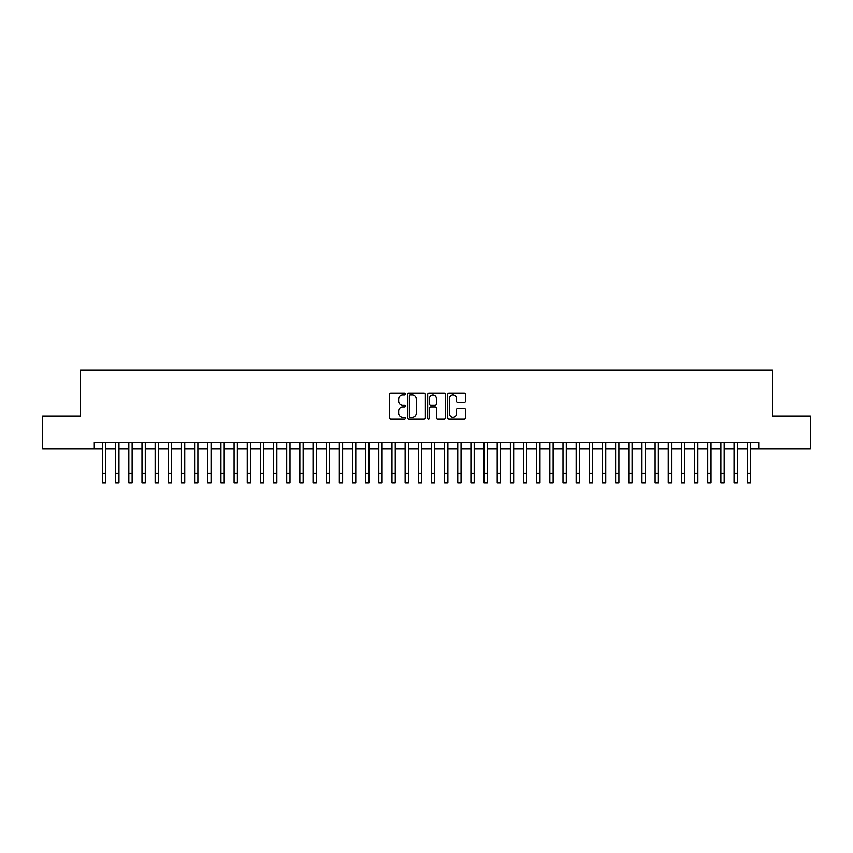 <?xml version="1.0" encoding="UTF-8"?>
<svg xmlns="http://www.w3.org/2000/svg" width="853" height="853" viewBox="0 0 853 853"><rect width="100%" height="100%" fill="white"/><g stroke="black" fill="none" stroke-linecap="round" stroke-linejoin="round"><path stroke-width="1.28" d="M405.452 394.129A0.906 0.906 0 0 0 404.546 393.222L390.823 393.222A1.29 1.29 0 0 0 389.533 394.512L389.533 417.767A1.29 1.29 0 0 0 390.823 419.058L404.546 419.058A0.906 0.906 0 0 0 405.452 418.151A0.906 0.906 0 0 0 404.546 417.245L402.765 417.245A4.137 4.137 0 0 1 398.639 413.119L398.639 411.178A4.137 4.137 0 0 1 402.765 407.041L404.546 407.041A0.906 0.906 0 0 0 405.452 406.135A0.906 0.906 0 0 0 404.546 405.239L402.765 405.239A4.137 4.137 0 0 1 398.639 401.102L398.639 399.161A4.137 4.137 0 0 1 402.765 395.035L404.546 395.035A0.906 0.906 0 0 0 405.452 394.129M464.245 402.328A1.29 1.29 0 0 0 465.535 401.038L465.535 394.512A1.29 1.29 0 0 0 464.245 393.222L448.998 393.222A1.29 1.29 0 0 0 447.708 394.512L447.708 417.767A1.29 1.29 0 0 0 448.998 419.058L464.245 419.058A1.29 1.29 0 0 0 465.535 417.767L465.535 409.888A1.29 1.29 0 0 0 464.245 408.598L457.72 408.598A1.29 1.29 0 0 0 456.43 409.888L456.43 413.79A3.455 3.455 0 0 1 452.975 417.245A3.455 3.455 0 0 1 449.52 413.79L449.52 398.49A3.455 3.455 0 0 1 452.975 395.035A3.455 3.455 0 0 1 456.43 398.49L456.43 401.038A1.29 1.29 0 0 0 457.72 402.328L464.245 402.328M94.288 448.902L42.65 448.902L42.65 416.008L80.481 416.008L80.481 369.957L772.519 369.957L772.519 416.008L810.35 416.008L810.35 448.902L758.712 448.902L758.712 442.323L94.288 442.323L94.288 448.902L102.509 448.902M425.37 394.512A1.29 1.29 0 0 0 424.08 393.222L408.843 393.222A1.29 1.29 0 0 0 407.553 394.512L407.553 417.767A1.29 1.29 0 0 0 408.843 419.058L424.08 419.058A1.29 1.29 0 0 0 425.37 417.767L425.37 394.512M428.92 393.222L444.157 393.222A1.29 1.29 0 0 1 445.447 394.512L445.447 417.767A1.29 1.29 0 0 1 444.157 419.058L437.642 419.058A1.29 1.29 0 0 1 436.352 417.767L436.352 408.331A1.29 1.29 0 0 0 435.051 407.041L430.733 407.041A1.29 1.29 0 0 0 429.443 408.331L429.443 418.151A0.906 0.906 0 0 1 428.537 419.058A0.906 0.906 0 0 1 427.63 418.151L427.63 394.512A1.29 1.29 0 0 1 428.92 393.222M105.804 448.902L115.667 448.902M118.962 448.902L128.824 448.902M132.119 448.902L141.982 448.902M145.277 448.902L155.139 448.902M158.434 448.902L168.297 448.902M171.592 448.902L181.454 448.902M184.738 448.902L194.612 448.902M197.896 448.902L207.769 448.902M211.054 448.902L220.927 448.902M224.211 448.902L234.085 448.902M237.369 448.902L247.242 448.902M250.526 448.902L260.4 448.902M263.684 448.902L273.557 448.902M276.841 448.902L286.704 448.902M289.999 448.902L299.861 448.902M303.156 448.902L313.019 448.902M316.314 448.902L326.177 448.902M329.471 448.902L339.334 448.902M342.629 448.902L352.492 448.902M355.786 448.902L365.649 448.902M368.944 448.902L378.807 448.902M382.091 448.902L391.964 448.902M395.248 448.902L405.122 448.902M408.406 448.902L418.279 448.902M421.563 448.902L431.437 448.902M434.721 448.902L444.594 448.902M447.878 448.902L457.752 448.902M461.036 448.902L470.909 448.902M474.193 448.902L484.056 448.902M487.351 448.902L497.214 448.902M500.508 448.902L510.371 448.902M513.666 448.902L523.529 448.902M526.823 448.902L536.686 448.902M539.981 448.902L549.844 448.902M553.139 448.902L563.001 448.902M566.296 448.902L576.159 448.902M579.443 448.902L589.316 448.902M592.6 448.902L602.474 448.902M605.758 448.902L615.631 448.902M618.915 448.902L628.789 448.902M632.073 448.902L641.946 448.902M645.231 448.902L655.104 448.902M658.388 448.902L668.262 448.902M671.546 448.902L681.408 448.902M684.703 448.902L694.566 448.902M697.861 448.902L707.723 448.902M711.018 448.902L720.881 448.902M724.176 448.902L734.038 448.902M737.333 448.902L747.196 448.902M750.491 448.902L758.712 448.902M410.261 395.035A0.906 0.906 0 0 0 409.355 395.941L409.355 416.339A0.906 0.906 0 0 0 410.261 417.245L412.138 417.245A4.137 4.137 0 0 0 416.264 413.119L416.264 399.161A4.137 4.137 0 0 0 412.138 395.035L410.261 395.035M436.352 398.554A3.455 3.455 0 0 0 432.897 395.099A3.455 3.455 0 0 0 429.443 398.554L429.443 403.949A1.29 1.29 0 0 0 430.733 405.239L435.051 405.239A1.29 1.29 0 0 0 436.352 403.949L436.352 398.554M102.509 473.17L105.804 473.17L105.804 483.043L102.509 483.043L102.509 442.323M105.804 473.17L105.804 442.323M115.667 473.17L118.962 473.17L118.962 483.043L115.667 483.043L115.667 442.323M118.962 473.17L118.962 442.323M128.824 473.17L132.119 473.17L132.119 483.043L128.824 483.043L128.824 442.323M132.119 473.17L132.119 442.323M141.982 473.17L145.277 473.17L145.277 483.043L141.982 483.043L141.982 442.323M145.277 473.17L145.277 442.323M155.139 473.17L158.434 473.17L158.434 483.043L155.139 483.043L155.139 442.323M158.434 473.17L158.434 442.323M168.297 473.17L171.592 473.17L171.592 483.043L168.297 483.043L168.297 442.323M171.592 473.17L171.592 442.323M181.454 473.17L184.738 473.17L184.738 483.043L181.454 483.043L181.454 442.323M184.738 473.17L184.738 442.323M194.612 473.17L197.896 473.17L197.896 483.043L194.612 483.043L194.612 442.323M197.896 473.17L197.896 442.323M207.769 473.17L211.054 473.17L211.054 483.043L207.769 483.043L207.769 442.323M211.054 473.17L211.054 442.323M220.927 473.17L224.211 473.17L224.211 483.043L220.927 483.043L220.927 442.323M224.211 473.17L224.211 442.323M234.085 473.17L237.369 473.17L237.369 483.043L234.085 483.043L234.085 442.323M237.369 473.17L237.369 442.323M247.242 473.17L250.526 473.17L250.526 483.043L247.242 483.043L247.242 442.323M250.526 473.17L250.526 442.323M260.4 473.17L263.684 473.17L263.684 483.043L260.4 483.043L260.4 442.323M263.684 473.17L263.684 442.323M273.557 473.17L276.841 473.17L276.841 483.043L273.557 483.043L273.557 442.323M276.841 473.17L276.841 442.323M286.704 473.17L289.999 473.17L289.999 483.043L286.704 483.043L286.704 442.323M289.999 473.17L289.999 442.323M299.861 473.17L303.156 473.17L303.156 483.043L299.861 483.043L299.861 442.323M303.156 473.17L303.156 442.323M313.019 473.17L316.314 473.17L316.314 483.043L313.019 483.043L313.019 442.323M316.314 473.17L316.314 442.323M326.177 473.17L329.471 473.17L329.471 483.043L326.177 483.043L326.177 442.323M329.471 473.17L329.471 442.323M339.334 473.17L342.629 473.17L342.629 483.043L339.334 483.043L339.334 442.323M342.629 473.17L342.629 442.323M352.492 473.17L355.786 473.17L355.786 483.043L352.492 483.043L352.492 442.323M355.786 473.17L355.786 442.323M365.649 473.17L368.944 473.17L368.944 483.043L365.649 483.043L365.649 442.323M368.944 473.17L368.944 442.323M378.807 473.17L382.091 473.17L382.091 483.043L378.807 483.043L378.807 442.323M382.091 473.17L382.091 442.323M391.964 473.17L395.248 473.17L395.248 483.043L391.964 483.043L391.964 442.323M395.248 473.17L395.248 442.323M405.122 473.17L408.406 473.17L408.406 483.043L405.122 483.043L405.122 442.323M408.406 473.17L408.406 442.323M418.279 473.17L421.563 473.17L421.563 483.043L418.279 483.043L418.279 442.323M421.563 473.17L421.563 442.323M431.437 473.17L434.721 473.17L434.721 483.043L431.437 483.043L431.437 442.323M434.721 473.17L434.721 442.323M444.594 473.17L447.878 473.17L447.878 483.043L444.594 483.043L444.594 442.323M447.878 473.17L447.878 442.323M457.752 473.17L461.036 473.17L461.036 483.043L457.752 483.043L457.752 442.323M461.036 473.17L461.036 442.323M470.909 473.17L474.193 473.17L474.193 483.043L470.909 483.043L470.909 442.323M474.193 473.17L474.193 442.323M484.056 473.17L487.351 473.17L487.351 483.043L484.056 483.043L484.056 442.323M487.351 473.17L487.351 442.323M497.214 473.17L500.508 473.17L500.508 483.043L497.214 483.043L497.214 442.323M500.508 473.17L500.508 442.323M510.371 473.17L513.666 473.17L513.666 483.043L510.371 483.043L510.371 442.323M513.666 473.17L513.666 442.323M523.529 473.17L526.823 473.17L526.823 483.043L523.529 483.043L523.529 442.323M526.823 473.17L526.823 442.323M536.686 473.17L539.981 473.17L539.981 483.043L536.686 483.043L536.686 442.323M539.981 473.17L539.981 442.323M549.844 473.17L553.139 473.17L553.139 483.043L549.844 483.043L549.844 442.323M553.139 473.17L553.139 442.323M563.001 473.17L566.296 473.17L566.296 483.043L563.001 483.043L563.001 442.323M566.296 473.17L566.296 442.323M576.159 473.17L579.443 473.17L579.443 483.043L576.159 483.043L576.159 442.323M579.443 473.17L579.443 442.323M589.316 473.17L592.6 473.17L592.6 483.043L589.316 483.043L589.316 442.323M592.6 473.17L592.6 442.323M602.474 473.17L605.758 473.17L605.758 483.043L602.474 483.043L602.474 442.323M605.758 473.17L605.758 442.323M615.631 473.17L618.915 473.17L618.915 483.043L615.631 483.043L615.631 442.323M618.915 473.17L618.915 442.323M628.789 473.17L632.073 473.17L632.073 483.043L628.789 483.043L628.789 442.323M632.073 473.17L632.073 442.323M641.946 473.17L645.231 473.17L645.231 483.043L641.946 483.043L641.946 442.323M645.231 473.17L645.231 442.323M655.104 473.17L658.388 473.17L658.388 483.043L655.104 483.043L655.104 442.323M658.388 473.17L658.388 442.323M668.262 473.17L671.546 473.17L671.546 483.043L668.262 483.043L668.262 442.323M671.546 473.17L671.546 442.323M681.408 473.17L684.703 473.17L684.703 483.043L681.408 483.043L681.408 442.323M684.703 473.17L684.703 442.323M694.566 473.17L697.861 473.17L697.861 483.043L694.566 483.043L694.566 442.323M697.861 473.17L697.861 442.323M707.723 473.17L711.018 473.17L711.018 483.043L707.723 483.043L707.723 442.323M711.018 473.17L711.018 442.323M720.881 473.17L724.176 473.17L724.176 483.043L720.881 483.043L720.881 442.323M724.176 473.17L724.176 442.323M734.038 473.17L737.333 473.17L737.333 483.043L734.038 483.043L734.038 442.323M737.333 473.17L737.333 442.323M747.196 473.17L750.491 473.17L750.491 483.043L747.196 483.043L747.196 442.323M750.491 473.17L750.491 442.323"/></g></svg>
